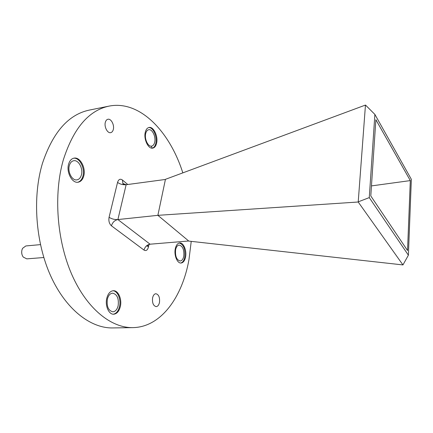 <?xml version="1.0" encoding="UTF-8"?>
<svg xmlns="http://www.w3.org/2000/svg" width="433" height="433" viewBox="0 0 433 433"><rect width="100%" height="100%" fill="white"/><g stroke="black" fill="none" stroke-linecap="round" stroke-linejoin="round"><path stroke-width="0.65" d="M185.562 257.013C186.904 250.599 183.516 242.388 179.679 242.945C177.546 243.27 176.079 245.235 175.278 248.84C173.871 255.286 177.308 263.567 181.097 263.026C183.294 262.696 184.783 260.688 185.562 257.013M180.718 263.026C182.731 262.474 184.095 260.487 184.81 257.061C185.476 249.278 183.641 244.591 179.3 243M83.721 176.085C86.156 168.107 80.181 156.784 74.081 158.126C71.505 158.646 69.681 160.632 68.625 164.091C66.07 172.112 72.143 183.516 78.119 182.217C80.814 181.703 82.681 179.663 83.721 176.085M77.691 182.261C80.186 181.584 81.918 179.571 82.887 176.209C85.241 168.464 79.672 157.412 73.664 158.213M156.589 143.231C158.326 136.449 153.574 126.355 149.06 127.475C147.242 127.876 145.986 129.467 145.282 132.254C143.464 139.08 148.303 149.239 152.735 148.129C154.613 147.729 155.902 146.094 156.589 143.231M151.16 146.208L152.34 148.167C154.04 147.604 155.198 146.002 155.826 143.355C157.498 136.812 153.13 127.031 148.681 127.567M120.336 306.526C122.155 299.143 118.236 290.24 113.289 290.716C110.204 291.079 108.039 293.59 106.789 298.245C104.883 305.66 108.84 314.656 113.717 314.217C116.915 313.855 119.124 311.289 120.336 306.526M113.3 314.212C116.309 313.611 118.377 311.062 119.513 306.553C121.262 299.42 117.668 290.754 112.872 290.754M21.818 253.77L21.672 251.822M40.453 244.623L25.85 245.949L22.608 248.309L22.007 249.749C21.32 252.493 21.737 254.94 23.258 257.083L26.803 258.864L43.814 257.521M152.595 297.866C153.201 295.301 154.283 293.92 155.853 293.726C158.749 294.478 159.956 297.384 159.474 302.445C158.884 305.038 157.785 306.434 156.189 306.629C153.298 305.86 152.102 302.938 152.595 297.866M105.343 122.285C105.836 120.547 106.702 119.535 107.931 119.259C111.146 118.42 114.588 125.137 113.284 129.586C112.797 131.356 111.92 132.384 110.659 132.666C107.487 133.494 104.001 126.75 105.343 122.285M191.234 241.365L188.95 259.708C182.342 297.043 161.049 327.148 132.926 327.619C111.378 328.09 86.995 308.983 71.878 274.695C56.799 240.461 53.432 194.195 63.326 159.88C73.464 128.32 88.695 110.399 109.035 106.117C139.886 99.947 169.785 131.594 182.829 172.875M132.926 327.619L112.818 327.938C90.778 328.409 65.984 309.644 50.726 276.016C35.501 242.437 32.264 197.047 42.472 163.279C52.913 132.2 68.528 114.474 89.317 110.096L109.035 106.117M107.373 299.149C108.364 295.447 110.09 293.444 112.553 293.157C117.11 294.224 118.978 298.413 118.149 305.725C117.181 309.498 115.427 311.527 112.894 311.82C108.358 310.71 106.518 306.488 107.373 299.149M145.694 133.537C146.251 131.318 147.258 130.046 148.708 129.732C152.292 128.839 156.08 136.86 154.689 142.251C154.137 144.519 153.12 145.813 151.626 146.132C148.097 147.014 144.254 138.955 145.694 133.537M69.367 165.482C70.206 162.727 71.656 161.146 73.718 160.73C78.557 159.669 83.315 168.664 81.372 175.002C80.543 177.833 79.06 179.451 76.922 179.863C72.165 180.897 67.342 171.847 69.367 165.482M175.598 249.754C176.231 246.886 177.4 245.322 179.1 245.062C182.721 246.02 184.279 249.749 183.771 256.239C183.148 259.156 181.968 260.747 180.225 261.007C176.615 260.033 175.073 256.282 175.598 249.754M165.417 179.457L126.138 184.723L117.89 219.558L150.089 244.201L188.68 240.992M408.389 255.194L411.35 179.316L374.886 114.426L369.273 197.605L408.389 255.194L402.95 264.926L358.21 202.005L365.463 105.062L165.444 179.327L157.877 215.331L117.89 219.558C114.718 220.229 112.564 222.308 111.427 225.799C109.246 223.764 108.461 220.922 109.073 217.279L117.549 182.412C118.572 179.311 120.201 178.504 122.425 179.998L127.767 184.501M358.21 202.005L157.877 215.331L188.81 241.094L402.95 264.926M410.311 180.593L407.534 250.523L370.794 195.96L375.866 119.703L410.311 180.593L371.465 185.903M369.273 197.605L358.427 201.773M365.641 105.187L374.886 114.426M148.984 244.45L148.427 247.081L147.447 245.565M111.427 225.799L143.994 250.068C146.056 251.221 147.539 250.225 148.427 247.081M143.994 250.068C144.995 246.734 147.031 244.775 150.089 244.201C147.675 245.175 146.717 245.863 147.215 246.253L147.545 245.446M123.968 184.409L122.902 183.516C122.642 183.965 123.719 184.366 126.138 184.723L122.902 183.516L122.425 179.998M109.073 217.279C111.644 218.963 114.577 219.72 117.89 219.558M126.138 184.723C122.885 184.951 120.028 184.182 117.549 182.412"/></g></svg>
